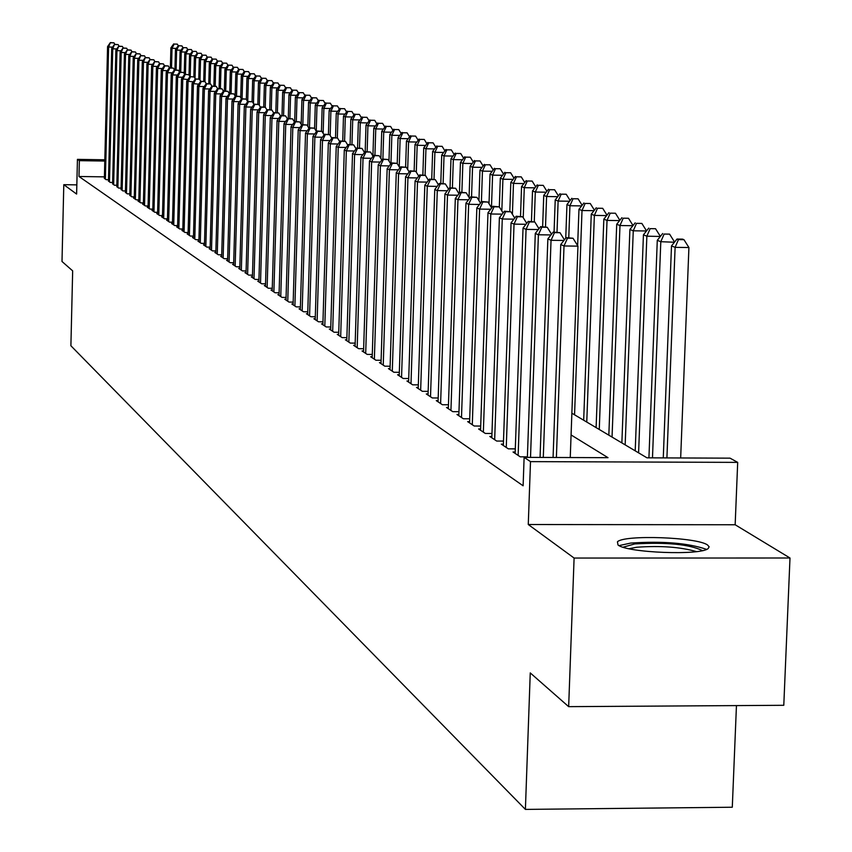<?xml version="1.0" encoding="UTF-8"?>
<svg xmlns="http://www.w3.org/2000/svg" width="852" height="852" viewBox="0 0 852 852"><rect width="100%" height="100%" fill="white"/><g stroke="black" fill="none" stroke-linecap="round" stroke-linejoin="round"><path stroke-width="1.28" d="M707.565 545.014C697.277 537.133 623.962 534.534 617.434 541.819L618.019 544.992C626.987 552.831 701.068 555.706 708.214 548.475L709.141 546.792L707.565 545.014M571.873 413.209L646.987 457.833L730.058 458.163L737.694 462.38L530.498 461.624L524.118 457.364L608.019 457.684L571.074 434.946M735.159 524.757L528.272 524.523L574.099 558.049L568.657 706.649L783.787 705.296L789.996 558.007L735.159 524.757L737.694 462.38M736.447 705.594L732.294 807.227L525.396 809.4L70.897 345.763L72.665 270.861L62.004 261.489L63.793 184.682L76.616 194.064L77.436 159.367L104.828 159.803M574.099 558.049L789.996 558.007M76.829 184.873L63.793 184.682M515.194 452.018L513.053 452.007L520.242 456.821L527.399 456.853M503.383 444.158L501.306 444.148L508.325 448.844L515.3 448.876M491.86 436.48L489.825 436.469L496.684 441.048L503.489 441.08M480.603 428.982L478.622 428.971L485.31 433.444L491.966 433.476M469.612 421.655L467.673 421.644L474.213 426.021L480.709 426.053M458.866 414.498L456.97 414.487L463.36 418.758L469.708 418.79M448.376 407.501L446.523 407.49L452.763 411.665L458.962 411.697M438.109 400.653L436.299 400.642L442.401 404.732L448.461 404.764M428.066 393.965L426.298 393.954L432.273 397.948L438.194 397.99M418.247 387.426L416.522 387.415L422.358 391.324L428.151 391.356M408.64 381.014L406.947 381.004L412.666 384.827L418.332 384.87M399.247 374.752L397.586 374.742L403.177 378.48L408.726 378.522M390.046 368.618L388.427 368.607L393.901 372.271L399.322 372.313M381.036 362.611L379.449 362.601L384.806 366.19L390.12 366.232M372.217 356.732L370.663 356.722L375.913 360.236L381.11 360.279M363.58 350.971L362.047 350.96L367.191 354.4L372.292 354.443M355.114 345.326L353.623 345.316L358.66 348.692L363.644 348.734M346.817 339.799L345.358 339.788L350.289 343.09L355.178 343.132M338.691 334.378L337.254 334.367L342.099 337.605L346.881 337.648M330.725 329.064L329.319 329.053L334.059 332.227L338.755 332.269M322.908 323.856L321.523 323.845L326.178 326.955L330.778 326.998M315.24 318.744L313.898 318.733L318.456 321.79L322.972 321.832M307.732 313.738L306.4 313.717L310.884 316.72L315.304 316.763M300.362 308.818L299.052 308.807L303.45 311.747L307.785 311.789M293.12 303.994L291.842 303.983L296.155 306.869L300.415 306.912M286.027 299.254L284.77 299.244L288.998 302.077L293.173 302.119M279.051 294.611L277.827 294.6L281.98 297.38L286.08 297.423M272.214 290.042L271.011 290.031L275.079 292.758L279.105 292.8M265.494 285.569L264.312 285.558L268.316 288.232L272.267 288.274M258.901 281.171L257.741 281.149L261.67 283.78L265.547 283.822M252.416 276.847L251.276 276.836L255.142 279.413L258.944 279.456M246.058 272.597L244.929 272.587L248.731 275.121L252.469 275.164M239.806 268.423L238.698 268.412L242.426 270.904L246.1 270.947M233.661 264.322L232.575 264.312L236.238 266.761L239.849 266.804M227.612 260.297L226.547 260.286L230.146 262.693L233.704 262.736M221.68 256.335L220.636 256.324L224.172 258.688L227.654 258.731M215.844 252.448L214.81 252.426L218.293 254.759L221.722 254.801M210.103 248.614L209.091 248.603L212.51 250.893L215.886 250.935M204.459 244.844L203.468 244.833L206.834 247.091L210.146 247.133M198.91 241.148L197.93 241.137L201.242 243.342L204.501 243.384M193.447 237.506L192.488 237.484L195.747 239.668L198.953 239.71M188.079 233.917L187.131 233.906L190.337 236.047L193.489 236.089M182.797 230.391L181.859 230.381L185.012 232.489L188.111 232.532M177.589 226.92L176.673 226.909L179.772 228.986L182.829 229.028M172.477 223.501L171.571 223.49L174.628 225.535L177.631 225.578M167.439 220.146L166.545 220.125L169.548 222.138L172.509 222.18M162.476 216.834L161.603 216.823L164.564 218.804L167.471 218.836M157.588 213.575L156.725 213.564L159.643 215.513L162.508 215.545M152.785 210.369L151.933 210.348L154.808 212.276L157.62 212.308M148.046 207.206L147.215 207.196L150.037 209.081L152.817 209.123M143.381 204.097L142.561 204.075L145.341 205.939L148.078 205.982M138.791 201.029L137.981 201.019L140.718 202.851L143.413 202.882M134.265 198.005L133.466 197.994L136.171 199.805L138.823 199.837M129.802 195.033L131.677 196.801L134.296 196.833M125.414 192.094L127.257 193.841L129.834 193.873M121.08 189.208L122.901 190.923L125.446 190.965M116.82 186.364L118.609 188.058L121.112 188.09M112.613 183.553L114.381 185.225L116.841 185.257M108.47 180.784L110.206 182.435L112.634 182.466M104.413 176.865L78.98 176.492L523.117 485.8L524.118 457.364M104.381 178.057L106.095 179.676L108.492 179.719M528.272 524.523L530.498 461.624M78.98 176.492L79.364 160.655L77.436 159.367M568.657 706.649L530.253 672.91L525.396 809.4M104.796 161.049L79.364 160.655M112.602 47.105L108.609 47.02L105.382 179.197M110.781 42.781L113.955 42.845L110.366 42.6L108.609 47.02L107.576 46.572L104.37 178.526M114.882 44.379L113.955 42.845M110.366 42.6L107.576 46.572M171.518 67.872L172.029 48.308L170.89 47.861L170.379 67.841M176.364 48.394L172.029 48.308L174.17 44.07L177.322 44.134L174.17 44.07M170.89 47.861L173.712 43.889M177.322 44.134L178.27 45.71L181.945 45.912L178.302 45.667L175.459 49.661L174.926 69.992M623.068 547.186L634.825 543.917C666.882 542.117 689.417 544.343 702.431 550.594M696.425 551.606C680.407 546.995 660.524 545.546 636.763 547.24L628.957 548.709M706.564 549.37C688.235 543.065 662.952 540.967 630.736 543.075L619.053 545.61M116.799 48.915L112.741 48.83L109.482 181.945M114.935 44.549L118.13 44.613L114.519 44.379L112.741 48.83L111.708 48.383L108.46 181.252M119.067 46.178L118.13 44.613M114.519 44.379L111.708 48.383M121.048 50.747L116.937 50.662L113.646 184.735M119.142 46.359L122.368 46.423L118.726 46.178L116.937 50.662L115.883 50.204L112.602 184.032M123.316 48.01L122.368 46.423M118.726 46.178L115.883 50.204M125.372 52.611L121.197 52.526L117.864 187.557M123.423 48.181L126.66 48.244L122.986 48L121.197 52.526L120.132 52.057L116.809 186.844M127.619 49.853L126.66 48.244M122.986 48L120.132 52.057M129.76 54.496L125.521 54.411L122.145 190.422M127.757 50.034L131.016 50.108L127.321 49.853L125.521 54.411L124.435 53.942L121.069 189.698M131.996 51.738L131.016 50.108M127.321 49.853L124.435 53.942M176.087 70.013L176.609 50.119L175.459 49.661M181.007 50.215L176.609 50.119L178.76 45.848M181.945 45.912L182.914 47.531M180.72 72.196L181.252 51.961L180.091 51.493L179.548 72.164M185.715 52.047L181.252 51.961L183.414 47.659L186.62 47.723L183.414 47.659M180.091 51.493L182.946 47.478M186.62 47.723L187.621 49.373M185.427 74.401L185.97 53.825L184.788 53.356L184.245 73.655M190.497 53.91L185.97 53.825L188.143 49.491L191.37 49.554L188.143 49.491M184.788 53.356L187.674 49.309M191.37 49.554L192.392 51.248M190.198 76.659L190.752 55.721L189.549 55.242L189.027 75.114M195.342 55.806L190.752 55.721L192.946 51.354L196.194 51.418L192.946 51.354M189.549 55.242L192.456 51.163M196.194 51.418L197.238 53.154M134.201 56.413L129.909 56.328L126.49 193.329M132.156 51.919L135.447 51.983L131.709 51.727L129.909 56.328L128.801 55.849L125.404 192.595M136.437 53.644L135.447 51.983M131.709 51.727L128.801 55.849M195.044 78.554L195.609 57.638L194.384 57.159L193.862 76.85M200.263 57.734L195.609 57.638L197.802 53.239L201.083 53.303L197.802 53.239M194.384 57.159L197.313 53.048M201.083 53.303L202.158 55.092M138.716 58.362L134.36 58.277L130.899 196.28M136.618 53.825L139.93 53.9L136.171 53.633L134.36 58.277L133.242 57.787L129.792 195.534M140.931 55.582L139.93 53.9M136.171 53.633L133.242 57.787M199.986 80.067L200.529 59.587L199.293 59.097L198.761 79.012M205.257 59.683L200.529 59.587L202.744 55.156L206.046 55.22L202.744 55.156M199.293 59.097L202.243 54.965M206.046 55.22L207.142 57.052M143.306 60.332L138.876 60.247L135.372 199.272M141.144 55.774L144.489 55.838L140.686 55.572L138.876 60.247L137.736 59.746L134.254 198.516M145.511 57.542L144.489 55.838M140.686 55.572L137.736 59.746M204.991 81.6L205.524 61.568L204.267 61.067L203.724 81.334M210.337 61.653L205.524 61.568L207.76 57.095L211.083 57.159L207.76 57.095M204.267 61.067L207.249 56.903M211.083 57.159L212.212 59.044M147.96 62.334L143.455 62.249L139.92 202.307M145.745 57.734L149.111 57.808L145.287 57.542L143.455 62.249L142.305 61.749L138.78 201.551M150.144 59.533L149.111 57.808M145.287 57.542L142.305 61.749M210.05 83.752L210.604 63.57L209.326 63.069L208.772 83.698M215.481 63.666L210.604 63.57L212.84 59.065L216.184 59.139L212.84 59.065M209.326 63.069L212.329 58.873M216.184 59.139L217.356 61.056M152.678 64.369L148.11 64.283L144.531 205.396M150.41 59.736L153.807 59.8L149.941 59.533L148.11 64.283L146.938 63.772L143.37 204.618M154.862 61.557L153.807 59.8M149.941 59.533L146.938 63.772M157.482 66.435L152.838 66.349L149.206 208.527M155.16 61.759L158.568 61.834L154.681 61.557L152.838 66.349L151.645 65.828L148.035 207.739M159.643 63.623L158.568 61.834M154.681 61.557L151.645 65.828M162.349 68.533L157.631 68.448L153.967 211.711M159.974 63.825L163.403 63.889L159.484 63.612L159.974 63.825L157.631 68.448L156.427 67.915L152.774 210.913M164.5 65.71L163.403 63.889M159.484 63.612L156.427 67.915M167.301 70.663L162.508 70.567L158.791 214.938M164.851 65.913L168.323 65.977L164.361 65.7L164.851 65.913L162.508 70.567L161.284 70.034L157.577 214.129M169.431 67.83L168.323 65.977M164.361 65.7L161.284 70.034M172.328 72.825L167.461 72.729L163.69 218.219M169.825 68.043L173.318 68.107L169.324 67.83L169.825 68.043L167.461 72.729L166.215 72.186L162.455 217.398M174.436 69.981L173.318 68.107M169.324 67.83L166.215 72.186M177.429 75.029L172.487 74.933L168.675 221.552M174.862 70.194L178.387 70.269L174.351 69.981L174.862 70.194L172.487 74.933L171.22 74.38L167.418 220.711M179.527 72.164L178.387 70.269M174.351 69.981L171.22 74.38M182.616 77.255L177.589 77.159L173.733 224.939M179.985 72.388L183.531 72.452L179.474 72.164L179.985 72.388L177.589 77.159L176.311 76.595L172.455 224.087M187.887 79.524L181.476 78.863L184.671 74.39L188.771 74.688L184.671 74.39L183.531 72.452M179.474 72.164L176.311 76.595M185.193 74.614L182.775 79.428L178.867 228.379M177.578 227.516L181.476 78.863M193.255 81.835L186.726 81.153L189.953 76.648L194.086 76.946L189.953 76.648L188.771 74.688M190.486 76.882L188.058 81.728L184.085 231.872M182.775 230.988L186.726 81.153M198.697 84.167L192.062 83.485L195.321 78.948L199.485 79.247L195.321 78.948L194.086 76.946M195.853 79.183L193.415 84.071L189.4 235.418M188.058 234.524L192.062 83.485M200.742 81.323L199.485 79.247M204.235 86.553L198.857 86.457L194.788 239.029M201.317 81.515L204.981 81.59L200.774 81.281L201.317 81.515L198.857 86.457L197.494 85.85L193.436 238.123M206.269 83.72L204.981 81.59M200.774 81.281L197.494 85.85M209.858 88.97L204.395 88.874L200.273 242.703M206.876 83.89L210.561 83.965L206.312 83.656L206.876 83.89L204.395 88.874L203 88.267L198.889 241.776M211.882 86.159L210.561 83.965M206.312 83.656L203 88.267M215.194 86.127L215.748 65.604L214.459 65.093L213.884 86.105M220.711 65.7L215.748 65.604L218.005 61.067L221.382 61.142L218.005 61.067M214.459 65.093L217.484 60.865M221.382 61.142L222.574 63.112M220.412 88.565L220.977 67.681L219.667 67.159L219.081 88.544M226.014 67.777L220.977 67.681L223.256 63.101L226.643 63.176L223.256 63.101M219.667 67.159L222.723 62.899M226.643 63.176L227.867 65.199M225.705 91.057L226.291 69.779L224.949 69.246L224.353 91.026M231.403 69.875L226.291 69.779L228.57 65.167L232 65.231L228.57 65.167M224.949 69.246L228.038 64.965M232 65.231L233.246 67.308M231.084 93.582L231.68 71.909L230.317 71.376L229.71 93.56M236.877 72.015L231.68 71.909L233.98 67.265L237.431 67.329L233.98 67.265M230.317 71.376L233.437 67.052M237.431 67.329L238.709 69.459M236.547 96.148L237.154 74.081L235.78 73.528L235.152 96.031M242.437 74.177L237.154 74.081L239.465 69.395L242.948 69.459L239.465 69.395M235.78 73.528L238.922 69.182M242.948 69.459L244.268 71.643M242.085 98.768L242.713 76.275L241.318 75.721L240.701 97.746M248.081 76.382L242.713 76.275L245.046 71.557L248.55 71.621L245.046 71.557M241.318 75.721L244.481 71.334M248.55 71.621L249.902 73.858M247.719 101.622L248.369 78.512L246.942 77.947L246.345 99.482M253.821 78.618L248.369 78.512L250.712 73.751L254.237 73.815L250.712 73.751M246.942 77.947L250.137 73.528M254.237 73.815L255.632 76.116M253.47 103.539L254.109 80.78L252.661 80.216L252.064 101.622M259.647 80.887L254.109 80.78L256.463 75.988L260.02 76.052L256.463 75.988M252.661 80.216L255.888 75.764M260.02 76.052L261.447 78.405M259.306 105.339L259.935 83.091L258.465 82.506L257.858 104.21M265.568 83.198L259.935 83.091L262.32 78.256L265.899 78.32L262.32 78.256M258.465 82.506L261.724 78.022M265.899 78.32L267.358 80.738M265.249 107.235L265.867 85.434L264.376 84.849L263.747 106.969M271.596 85.541L265.867 85.434L268.263 80.557L271.863 80.62L268.263 80.557M264.376 84.849L267.656 80.322M271.863 80.62L273.375 83.102M271.277 109.801L267.272 109.738L271.948 110.089L271.277 109.801L271.884 87.82L270.372 87.224L269.733 109.78M277.72 87.926L271.884 87.82L274.301 82.9L277.933 82.963L274.301 82.9M270.372 87.224L273.694 82.665M277.933 82.963L279.477 85.509M277.369 112.666L278.018 90.248L276.474 89.63L275.814 112.634M283.94 90.355L278.018 90.248L280.436 85.275L284.11 85.349L280.436 85.275M276.474 89.63L279.818 85.04M284.11 85.349L285.686 87.958M215.588 91.43L210.029 91.334L205.843 246.43M212.521 86.308L216.238 86.382L211.956 86.063L212.521 86.308L210.029 91.334L208.612 90.717L204.448 245.493M217.601 88.64L216.238 86.382M211.956 86.063L208.612 90.717M221.403 93.933L215.748 93.826L211.509 250.222M218.261 88.768L222.01 88.832L217.686 88.523L218.261 88.768L215.748 93.826L214.31 93.198L210.082 249.263M223.416 91.153L222.01 88.832M217.686 88.523L214.31 93.198M227.324 96.478L221.573 96.372L217.271 254.077M224.108 91.27L227.889 91.334L223.512 91.015L224.108 91.27L221.573 96.372L220.104 95.733L215.822 253.108M229.326 93.72L227.889 91.334M223.512 91.015L220.104 95.733M233.352 99.066L227.495 98.96L223.139 257.996M230.04 93.805L233.853 93.88L229.444 93.55L230.04 93.805L227.495 98.96L226.004 98.31L221.658 257.016M235.333 96.329L233.853 93.88M229.444 93.55L226.004 98.31M283.578 115.574L284.238 92.708L282.672 92.091L282.001 115.542M290.266 92.815L284.238 92.708L286.677 87.703L290.383 87.767L286.677 87.703M282.672 92.091L286.048 87.458M290.383 87.767L292.002 90.44M289.893 118.534L290.575 95.211L288.977 94.583L288.285 118.513M296.698 95.328L290.575 95.211L293.024 90.163L296.752 90.227L293.024 90.163M288.977 94.583L292.385 89.918M296.752 90.227L298.424 92.974M296.315 121.559L297.007 97.756L295.388 97.117L294.675 121.772M303.248 97.874L297.007 97.756L299.489 92.666L303.237 92.73L299.489 92.666M295.388 97.117L298.828 92.41M303.237 92.73L304.952 95.541M302.843 124.637L303.557 100.344L301.906 99.695L301.182 124.339M309.904 100.461L303.557 100.344L306.049 95.211L309.84 95.275L306.049 95.211M301.906 99.695L305.389 94.955M309.84 95.275L311.598 98.161M239.476 101.697L233.523 101.59L229.103 261.99M236.089 96.393L239.934 96.468L235.482 96.127L236.089 96.393L233.523 101.59L232 100.93L227.601 260.989M241.446 98.981L239.934 96.468M235.482 96.127L232 100.93M309.489 127.768L310.213 102.986L308.541 102.325L307.828 126.394M316.678 103.103L310.213 102.986L312.727 97.799L316.55 97.874L312.727 97.799M308.541 102.325L312.056 97.543M316.55 97.874L318.35 100.824M245.717 104.381L239.646 104.274L235.163 266.048M242.234 99.024L246.111 99.098L241.617 98.757L242.234 99.024L239.646 104.274L238.102 103.593L233.64 265.025M247.676 101.686L246.111 99.098M241.617 98.757L238.102 103.593M316.23 131.187L316.997 105.669L315.283 104.988L314.59 128.482M323.568 105.786L316.997 105.669L319.521 100.429L323.377 100.504L319.521 100.429M315.283 104.988L318.84 100.163M323.377 100.504L325.219 103.539M252.064 107.107L245.887 106.99L241.34 270.18M248.486 101.697L252.394 101.771L247.857 101.431L248.486 101.697L245.887 106.99L244.311 106.308L239.785 269.136M254.002 104.434L252.394 101.771M247.857 101.431L244.311 106.308M323.142 133.338L323.888 108.396L322.152 107.703L321.449 131.165M330.587 108.513L323.888 108.396L326.433 103.113L330.32 103.188L326.433 103.113M322.152 107.703L325.741 102.847M330.32 103.188L332.216 106.298M258.529 109.876L252.235 109.77L247.612 274.387M254.855 104.423L258.795 104.498L254.215 104.146L254.855 104.423L252.235 109.77L250.637 109.067L246.036 273.322M260.456 107.235L258.795 104.498M254.215 104.146L250.637 109.067M330.171 135.521L330.906 111.175L329.138 110.472L328.425 134.318M337.722 111.292L330.906 111.175L333.473 105.84L337.381 105.914L333.473 105.84M329.138 110.472L332.759 105.563M337.381 105.914L339.341 109.109M265.1 112.709L258.688 112.592L254.013 278.657M261.34 107.192L265.313 107.267L260.68 106.915L261.34 107.192L258.688 112.592L257.07 111.878L252.405 277.582M267.017 110.078L265.313 107.267M260.68 106.915L257.07 111.878M337.328 137.917L338.052 113.998L336.252 113.284L335.518 137.641M344.996 114.115L338.052 113.998L340.63 108.619L344.581 108.694L340.63 108.619M336.252 113.284L339.905 108.342M344.581 108.694L346.583 111.974M271.799 115.574L265.27 115.467L260.52 283.013M267.933 110.014L265.27 115.467L263.619 114.743L258.88 281.916M273.694 112.986L271.948 110.089M267.272 109.738L263.619 114.743M344.581 141.059L345.316 116.873L343.484 116.149L342.738 141.027M352.398 117.001L345.316 116.873L347.914 111.442L351.908 111.516L347.914 111.442M343.484 116.149L347.179 111.165M351.908 111.516L353.963 114.882M278.625 118.503L271.969 118.385L267.145 287.443M274.653 112.89L278.7 112.965L273.971 112.602L274.653 112.89L271.969 118.385L270.286 117.651L265.473 286.336M280.5 115.936L278.7 112.965M273.971 112.602L270.286 117.651M351.961 144.51L352.717 119.802L350.854 119.067L350.087 144.478M359.927 119.93L352.717 119.802L355.337 114.328L359.363 114.392L355.337 114.328M350.854 119.067L354.592 114.03M359.363 114.392L361.472 117.853M285.569 121.485L278.785 121.367L273.886 291.959M281.49 115.819L285.58 115.893L280.798 115.521L281.49 115.819L278.785 121.367L277.07 120.622L272.193 290.83M287.433 118.95L285.58 115.893M280.798 115.521L277.07 120.622M359.48 148.046L360.258 122.784L358.362 122.038L357.563 148.014M367.606 122.912L360.258 122.784L362.899 117.256L366.956 117.331L362.899 117.256M358.362 122.038L362.132 116.958M366.956 117.331L369.129 120.867M292.641 124.52L285.74 124.403L280.766 296.56M288.455 118.801L292.577 118.875L287.752 118.503L288.455 118.801L285.74 124.403L283.993 123.636L279.03 295.41M294.483 122.017L292.577 118.875M287.752 118.503L283.993 123.636M367.137 151.635L367.936 125.819L366.009 125.063L365.188 151.603M375.423 125.958L367.936 125.819L370.599 120.239L374.688 120.313L370.599 120.239M366.009 125.063L369.821 119.94M374.688 120.313L376.914 123.945M299.861 127.619L292.811 127.502L287.763 301.246M295.559 121.836L299.712 121.911L294.845 121.538L295.559 121.836L292.811 127.502L291.033 126.714L285.995 300.064M301.683 125.148L299.712 121.911M294.845 121.538L291.033 126.714M374.933 155.309L375.764 128.918L373.794 128.141L372.92 156.001M383.389 129.046L375.764 128.918L378.437 123.284L382.569 123.348L378.437 123.284M373.794 128.141L377.649 122.976M382.569 123.348L384.859 127.086M307.21 130.771L300.032 130.644L294.898 306.017M302.79 124.935L306.986 125.01L302.066 124.626L302.79 124.935L300.032 130.644L298.211 129.855L293.099 304.814M309.01 128.332L306.986 125.01M302.066 124.626L298.211 129.855M382.889 159.058L383.73 132.071L381.728 131.283L380.876 158.504M391.505 132.209L383.73 132.071L386.425 126.373L390.589 126.447L386.425 126.373M381.728 131.283L385.626 126.064M390.589 126.447L392.942 130.281M314.697 133.977L307.38 133.86L302.162 310.884M310.16 128.088L314.399 128.162L309.414 127.768L310.16 128.088L307.38 133.86L305.527 133.05L300.33 309.659M316.475 131.581L314.399 128.162M309.414 127.768L305.527 133.05M390.951 163.637L391.856 135.287L389.811 134.478L388.97 161.028M399.78 135.415L391.856 135.287L394.572 129.536L398.768 129.611L394.572 129.536M389.811 134.478L393.752 129.216M398.768 129.611L401.196 133.54M322.333 137.257L314.867 137.129L309.574 315.836M317.679 131.304L321.95 131.378L316.912 130.974L317.679 131.304L314.867 137.129L312.982 136.309L307.7 314.59M324.09 134.893L321.95 131.378M316.912 130.974L312.982 136.309M399.226 166.854L400.131 138.556L398.044 137.736L397.224 163.584M408.214 138.695L400.131 138.556L402.868 132.752L407.107 132.827L402.868 132.752M398.044 137.736L402.027 132.433M407.107 132.827L409.599 136.863M330.129 140.591L322.503 140.463L317.125 320.895M325.336 134.584L329.649 134.648L324.559 134.254L325.336 134.584L322.503 140.463L320.586 139.621L315.219 319.617M331.843 138.269L329.649 134.648M324.559 134.254L320.586 139.621M407.682 169.505L408.566 141.901L406.447 141.059L405.616 166.992M416.82 142.039L408.566 141.901L411.324 136.032L415.606 136.107L411.324 136.032M406.447 141.059L410.472 135.702M415.606 136.107L418.162 140.25M338.063 143.999L330.288 143.871L324.814 326.05M333.143 137.917L337.498 137.992L332.355 137.587L333.143 137.917L330.288 143.871L328.329 143.008L322.876 324.75M339.767 141.709L337.498 137.992M332.355 137.587L328.329 143.008M416.298 172.189L417.171 145.298L414.999 144.446L414.147 170.89M425.585 145.436L417.171 145.298L419.951 139.377L424.275 139.451L419.951 139.377M414.999 144.446L419.077 139.036M424.275 139.451L426.895 143.711M346.168 147.471L338.233 147.343L332.674 331.3M341.109 141.325L345.507 141.4L340.299 140.985L341.109 141.325L338.233 147.343L336.231 146.459L330.693 329.98M347.84 145.223L345.507 141.4M340.299 140.985L336.231 146.459M425.084 175.278L425.947 148.77L423.732 147.897L422.858 174.98M434.531 148.919L425.947 148.77L428.737 142.785L433.104 142.859L428.737 142.785M423.732 147.897L427.853 142.444M433.104 142.859L435.809 147.236M354.432 151.006L346.338 150.879L340.672 336.657M349.235 144.808L353.665 144.883L348.415 144.457L349.235 144.808L346.338 150.879L344.293 149.984L338.659 335.305M356.072 148.812L353.665 144.883M348.415 144.457L344.293 149.984M434.009 179.186L434.893 152.316L432.635 151.422L431.73 179.154M443.658 152.455L434.893 152.316L437.715 146.267L442.124 146.342L437.715 146.267M432.635 151.422L436.81 145.916M442.124 146.342L444.893 150.836M362.867 154.617L354.602 154.489L348.851 342.121M357.52 148.355L362.004 148.429L356.679 147.992L357.52 148.355L354.602 154.489L352.515 153.573L346.785 340.747M364.475 152.476L362.004 148.429M356.679 147.992L352.515 153.573M443.115 183.446L444.02 155.927L441.719 155.021L440.793 183.414M452.976 156.076L444.02 155.927L446.863 149.814L451.315 149.888L446.863 149.814M441.719 155.021L445.937 149.451M451.315 149.888L454.169 154.51M371.483 158.302L363.037 158.174L357.18 347.701M365.977 151.975L370.503 152.05L365.125 151.603L365.977 151.975L363.037 158.174L360.907 157.247L355.082 346.295M373.048 156.214L370.503 152.05M365.125 151.603L360.907 157.247M452.401 187.813L453.339 159.612L450.985 158.685L450.026 187.77M462.476 159.761L453.339 159.612L456.203 153.435L460.698 153.509L456.203 153.435M450.985 158.685L455.256 153.072M460.698 153.509L463.626 158.259M380.269 162.072L371.642 161.933L365.689 353.399M374.614 155.66L379.183 155.735L373.74 155.288L374.614 155.66L371.642 161.933L369.48 160.985L363.548 351.961M381.803 160.027L379.183 155.735M373.74 155.288L369.48 160.985M461.88 192.275L462.849 163.371L460.453 162.423L459.42 193.127M472.189 163.52L462.849 163.371L465.735 157.13L470.272 157.205L465.735 157.13M460.453 162.423L464.766 156.757M470.272 157.205L473.286 162.082M389.247 165.906L380.429 165.767L374.369 359.203M383.421 159.441L388.043 159.505L382.537 159.058L383.421 159.441L380.429 165.767L378.224 164.809L372.186 357.744M390.748 163.925L388.043 159.505M382.537 159.058L378.224 164.809M471.55 196.833L472.551 167.216L470.102 166.246L469.058 197.44M482.094 167.365L472.551 167.216L475.459 160.9L480.038 160.975L475.459 160.9M470.102 166.246L474.479 160.517M480.038 160.975L483.148 165.991M398.416 169.836L389.407 169.697L383.24 365.135M392.421 163.286L397.085 163.36L391.515 162.902L392.421 163.286L389.407 169.697L387.149 168.707L381.004 363.644M399.876 167.908L397.085 163.36M391.515 162.902L387.149 168.707M481.412 201.945L482.456 171.135L479.964 170.144L478.93 200.561M492.211 171.284L482.456 171.135L485.395 164.755L490.017 164.83L485.395 164.755M479.964 170.144L484.383 164.361M490.017 164.83L493.212 169.974M407.778 173.84L398.576 173.701L392.293 371.195M401.611 167.216L406.329 167.29L400.685 166.822L401.611 167.216L398.576 173.701L396.265 172.69L390.014 369.672M409.194 171.966L406.329 167.29M400.685 166.822L396.265 172.69M491.466 207.686L492.584 175.139L490.028 174.127L489.016 203.724M502.542 175.288L492.584 175.139L495.534 168.685L500.209 168.76L495.534 168.685M490.028 174.127L494.511 168.291M500.209 168.76L503.5 174.053M417.352 177.93L407.938 177.791L401.548 377.383M411.005 171.241L415.765 171.316L410.057 170.837L411.005 171.241L407.938 177.791L405.573 176.758L399.215 375.828M418.715 176.13L415.765 171.316M410.057 170.837L405.573 176.758M501.828 210.976L502.914 179.229L500.316 178.196L499.325 206.929M513.106 179.389L502.914 179.229L505.896 172.7L510.625 172.775L505.896 172.7M500.316 178.196L504.853 172.296M510.625 172.775L514.001 178.228M427.14 182.115L417.501 181.966L410.994 383.709M420.6 175.342L425.404 175.416L419.631 174.926L420.6 175.342L417.501 181.966L415.094 180.912L408.609 382.122M428.45 180.379L425.404 175.416M419.631 174.926L415.094 180.912M512.403 214.31L513.479 183.414L510.817 182.36L509.815 211.349M523.905 183.563L513.479 183.414L516.482 176.811L521.254 176.886L516.482 176.811M510.817 182.36L515.417 176.396M521.254 176.886L524.736 182.488M437.14 186.386L427.289 186.237L420.654 390.173M430.398 179.538L435.265 179.612L429.408 179.112L430.398 179.538L427.289 186.237L424.818 185.161L418.215 388.544M438.407 184.714L435.265 179.612M429.408 179.112L424.818 185.161M523.224 217.697L524.278 187.685L521.552 186.599L520.519 216.301M534.928 187.834L524.278 187.685L527.303 181.007L532.127 181.082L527.303 181.007M521.552 186.599L526.206 180.581M532.127 181.082L535.706 186.833M447.364 190.752L437.278 190.603L430.516 396.776M440.42 183.83L445.34 183.904L439.408 183.393L440.42 183.83L437.278 190.603L434.765 189.506L428.034 395.115M448.578 189.165L445.34 183.904M439.408 183.393L434.765 189.506M534.257 221.754L535.312 192.041L532.521 190.944L531.456 221.435M546.217 192.201L535.312 192.041L538.357 185.289L543.235 185.363L538.357 185.289M532.521 190.944L537.239 184.863M543.235 185.363L546.92 191.295M457.822 195.225L447.502 195.076L440.612 403.528M450.676 188.217L455.639 188.281L449.643 187.77L450.676 188.217L447.502 195.076L444.925 193.947L438.066 401.835M458.983 193.702L455.639 188.281M449.643 187.77L444.925 193.947M545.514 226.738L546.59 196.514L543.746 195.385L542.639 226.696M557.751 196.674L546.59 196.514L549.668 189.676L554.599 189.751L549.668 189.676M543.746 195.385L548.528 189.229M554.599 189.751L558.39 195.843M468.525 199.794L457.961 199.634L450.932 410.44M461.156 192.701L466.182 192.776L460.101 192.243L461.156 192.701L457.961 199.634L455.319 198.484L448.333 408.694M469.622 198.356L466.182 192.776M460.101 192.243L455.319 198.484M557.016 232.127L558.124 201.072L555.216 199.922L554.066 232.095M569.551 201.242L558.124 201.072L561.223 194.16L566.207 194.235L561.223 194.16M555.216 199.922L560.062 193.702M566.207 194.235L570.126 200.508M479.474 204.469L468.653 204.31L461.496 417.501M471.88 197.291L476.96 197.355L470.794 196.823L471.88 197.291L468.653 204.31L465.959 203.138L458.834 415.723M480.507 203.117L476.96 197.355M470.794 196.823L465.959 203.138M568.774 237.665L569.935 205.747L566.953 204.565L565.739 238.166M581.628 205.907L569.935 205.747L573.055 198.75L578.093 198.814L573.055 198.75M566.953 204.565L571.862 198.282M578.093 198.814L582.129 205.279M490.688 209.251L479.601 209.091L472.296 424.733M482.86 201.977L487.994 202.052L481.742 201.509L482.86 201.977L479.601 209.091L476.843 207.888L469.569 422.911M491.657 207.984L487.994 202.052M481.742 201.509L476.843 207.888M574.557 414.807L582.012 210.519L578.966 209.315L577.635 245.642M593.993 210.689L582.012 210.519L585.164 203.436L590.255 203.511L585.164 203.436M578.966 209.315L583.939 202.968M590.255 203.511L594.408 210.156M502.158 214.14L490.805 213.99L483.35 432.134M494.085 206.791L499.283 206.866L492.957 206.301L494.085 206.791L490.805 213.99L487.983 212.755L480.56 430.271M503.063 212.979L499.283 206.866M492.957 206.301L487.983 212.755M586.762 422.06L594.366 215.418L591.256 214.182L583.684 420.228M606.645 215.588L594.366 215.418L597.55 208.239L602.694 208.314L597.55 208.239M591.256 214.182L596.293 207.76M602.694 208.314L606.986 215.162M513.916 219.156L502.275 218.996L494.671 439.707M505.587 211.711L510.849 211.786L504.427 211.211L505.587 211.711L502.275 218.996L499.389 217.739L491.817 437.8M514.746 218.091L510.849 211.786M504.427 211.211L499.389 217.739M599.265 429.483L607.029 220.423L603.834 219.156L596.112 427.608M619.606 220.593L607.029 220.423L610.234 213.16L615.442 213.234L610.234 213.16M603.834 219.156L608.946 212.659M615.442 213.234L619.851 220.285M525.961 224.289L514.033 224.129L506.258 447.47M517.366 216.749L522.681 216.823L516.174 216.238L517.366 216.749L514.033 224.129L511.062 222.841L503.34 445.511M526.717 223.33L522.681 216.823M516.174 216.238L511.062 222.841M612.056 437.087L619.979 225.546L616.71 224.257L608.829 435.17M632.887 225.716L619.979 225.546L623.217 218.197L628.488 218.272L623.217 218.197M616.71 224.257L621.907 217.686M628.488 218.272L633.036 225.524M538.304 229.55L526.067 229.39L518.133 455.415M529.433 221.914L534.811 221.989L528.219 221.392L529.433 221.914L526.067 229.39L523.032 228.07L515.14 453.402M538.975 228.698L534.811 221.989M528.219 221.392L523.032 228.07M625.166 444.872L633.26 230.807L629.905 229.476L621.864 442.912M646.487 230.977L633.26 230.807L636.519 223.352L641.854 223.426L636.519 223.352M629.905 229.476L635.177 222.83M641.854 223.426L646.551 230.903M550.956 234.939L538.4 234.779L530.519 457.386M541.797 227.207L547.24 227.282L540.551 226.675L541.797 227.207L538.4 234.779L535.29 233.416L527.377 457.375M551.542 234.194L547.24 227.282M540.551 226.675L535.29 233.416M660.353 236.473L646.86 236.185L643.43 234.822L635.209 450.836M638.595 452.849L646.86 236.185L650.151 228.645L655.539 228.709L650.151 228.645M643.43 234.822L648.777 228.102M655.539 228.709L660.353 236.355M563.939 240.466L551.042 240.307L543.288 457.439M554.482 232.628L559.988 232.702L553.193 232.085L554.482 232.628L551.042 240.307L547.857 238.911L540.062 457.428M564.429 239.838L559.988 232.702M553.193 232.085L547.857 238.911M674.443 242.245L660.801 241.702L657.286 240.307L648.926 457.843M652.483 457.854L660.801 241.702L664.123 234.055L669.576 234.13L664.123 234.055M657.286 240.307L662.707 233.512M669.576 234.13L674.454 241.872M570.254 457.545L577.954 246.143L564.013 245.972L556.388 457.492M567.475 238.187L573.045 238.262L566.165 237.623L567.475 238.187L564.013 245.972L560.744 244.535L553.076 457.471M577.954 246.143L573.045 238.262M566.165 237.623L560.744 244.535M680.663 457.971L688.917 247.527L675.103 247.357L671.493 245.93L663.271 457.897M666.914 457.918L675.103 247.357L678.448 239.614L683.964 239.689L682.516 239.124L676.999 239.05L678.448 239.614M671.493 245.93L676.999 239.05M683.964 239.689L688.917 247.527"/></g></svg>

